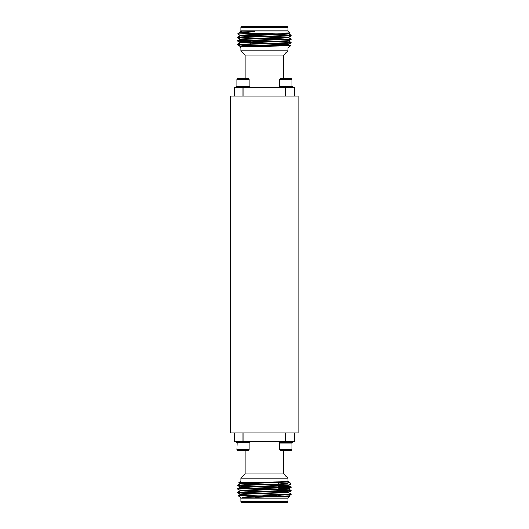 <?xml version="1.0" encoding="UTF-8"?>
<svg xmlns="http://www.w3.org/2000/svg" width="529" height="529" viewBox="0 0 529 529"><rect width="100%" height="100%" fill="white"/><g stroke="black" fill="none" stroke-linecap="round" stroke-linejoin="round"><path stroke-width="0.79" d="M289.105 42.743L291.122 42.988L283.313 43.411L239.723 44.529L237.706 44.767L241.369 45.051L250.303 45.051M288.808 37.599L291.135 38.961L289.105 39.179L291.122 39.424L237.693 41.183L250.303 41.758M250.303 40.614L250.303 40.164L245.516 40.297L237.706 40.72L239.723 40.964M288.808 44.727L290.481 45.706L239.478 46.823L240.682 48.046L288.146 48.046L290.481 45.706L278.525 45.342M289.105 35.615L291.122 35.86L288.808 37.195L286.963 37.4M250.303 38.419L240.007 38.961L250.303 38.419L240.007 38.961L240.007 39.404M288.821 40.74L288.821 41.183L278.525 41.725M241.865 42.743L240.007 42.968L240.007 42.518L247.155 42.075L288.808 40.759L291.122 39.424M291.122 42.988L288.808 44.324L247.155 45.639L240.007 46.083L240.007 46.532L241.112 46.697L239.478 46.823M250.303 40.164L291.135 38.961L291.135 39.404L291.135 38.961M294.342 432.834L294.342 441.384L285.792 441.384L285.792 432.834M243.036 432.834L243.036 441.384L285.792 441.384M243.036 441.384L234.486 441.384L234.486 432.834M236.549 441.384L236.549 442.667L249.529 442.667L249.529 441.384M237.495 450.364L236.88 449.749L249.192 449.749L248.577 450.364L237.495 450.364L236.88 449.749L237.19 442.667L248.888 442.667M279.305 441.384L279.305 442.667L292.286 442.667L292.286 441.384M285.792 442.971L291.948 442.971L291.948 449.749L279.636 449.749L279.636 442.971L285.792 442.971M279.636 449.749L280.251 450.364L291.334 450.364L291.948 449.749M283.656 450.364L283.656 473.905L245.172 473.905L240.893 478.183L287.935 478.183L283.656 473.905M258.489 495.065L238.182 495.541L240.682 498.06L288.146 498.06L289.515 496.665L242.037 497.379C246.99 496.566 265.809 495.818 278.651 495.065L258.489 495.065L291.135 494.053L288.808 492.691M239.723 492.492L237.706 492.248L245.516 491.825L291.135 490.489L288.808 489.133M239.723 488.928L237.706 488.684L245.516 488.26L291.135 486.925L278.525 486.349M239.723 485.364L237.706 485.126L245.516 484.696L290.276 483.949L291.049 483.856L289.747 482.56L286.936 483.268L277.943 483.949M278.651 495.065L291.122 494.516L289.105 494.271M240.027 494.073L237.693 492.717L283.313 491.375L291.122 490.952L289.105 490.707M240.027 490.509L237.693 489.153L283.313 487.817L291.122 487.388L289.105 487.149M240.027 486.945L237.693 485.589L290.276 483.949M238.182 495.541L240.027 494.476L247.155 494.053L288.821 492.717L288.821 492.268L278.525 491.732M240.027 483.38L238.91 482.732L240.682 480.954L288.146 480.954L288.821 482.025L240.027 483.784L237.706 485.126M285.858 481.866L289.747 482.56M250.303 483.083L245.026 482.99M238.91 482.732L288.702 481.635L247.155 482.917L240.007 483.361L240.007 483.804M287.935 501.697L287.075 502.55L241.753 502.55L240.893 501.697L287.935 501.697L287.935 498.06M278.525 482.567L278.525 483.916M278.525 483.949L278.525 484.379M278.525 487.5L278.525 487.943M278.525 491.057L278.525 491.507M278.525 494.622L278.525 495.065M287.935 480.954L287.935 478.183M255.487 497.379L288.821 496.275L288.821 495.832L291.122 494.516M286.963 496.057L278.525 495.739M237.706 492.248L240.027 490.912L288.821 489.153L288.821 488.703L278.525 488.168M250.303 487.91L240.007 487.368L240.007 486.925L288.808 485.166L291.043 483.87M237.706 488.684L240.027 487.348L281.673 486.032L288.821 485.589L288.821 485.139M242.037 497.379L288.808 495.852M240.007 494.496L240.007 494.053L247.155 493.603L288.808 492.287L291.122 490.952M240.007 490.932L240.007 490.489L247.155 490.039L288.808 488.73L291.122 487.388M298.078 96.166L298.078 432.834L230.75 432.834L230.75 96.166L298.078 96.166M298.078 325.454L298.078 222.841M288.808 41.163L291.135 42.518L237.706 44.284L250.303 44.879M240.027 31.852L254.661 31.621L238.513 33.129L237.693 34.061L240.027 35.417M281.673 38.068L278.525 38.161M241.865 39.179L240.027 39.384L237.706 40.72M240.212 96.166L240.966 96.166M234.486 96.166L234.486 87.616L243.036 87.616L243.036 96.166M285.792 96.166L285.792 87.616L243.036 87.616M285.792 87.616L294.342 87.616L294.342 96.166M279.947 86.333L291.644 86.333M279.636 79.251L280.251 78.636L291.334 78.636L291.948 79.251L279.636 79.251L279.636 86.029M292.286 87.616L292.286 86.333L279.305 86.333L279.305 87.616M249.529 87.616L249.529 86.333L236.549 86.333L236.549 87.616M237.19 86.333L248.888 86.333M236.88 79.251L237.495 78.636L248.577 78.636L249.192 79.251L236.88 79.251L236.88 86.029M245.172 55.095L283.656 55.095L287.935 50.817L240.893 50.817L245.172 55.095L245.172 78.636M238.354 33.935L290.084 32.884L288.146 30.94L290.084 32.884L288.808 33.638L247.155 34.947L240.007 35.397L240.007 35.84M291.122 35.86L237.693 37.625L240.027 38.981M288.808 34.041L291.135 35.397L245.516 36.732L237.706 37.156L239.723 37.4M239.875 31.766L240.682 30.94L288.146 30.94M250.303 45.673L241.369 45.051M241.753 26.45L240.893 27.303L241.753 26.45L287.075 26.45L287.935 27.303L240.893 27.303L240.893 30.94M241.7 31.621L240.007 31.833L240.007 32.276M288.808 37.195L240.007 38.961M240.007 46.083L247.407 46.539M254.661 31.621L240.027 32.256L238.513 33.129M288.821 33.611L288.821 34.061L281.673 34.504L240.027 35.82L237.706 37.156M288.821 37.175L288.821 37.625L281.673 38.068L240.027 39.384M288.821 41.183L240.027 42.948L237.706 44.284M288.821 44.304L288.821 44.747L281.673 45.196L240.027 46.506M237.693 37.175L237.693 37.625L237.693 37.175M237.693 40.74L237.693 41.183L237.693 40.74M237.693 44.304L237.693 44.747L237.693 44.304M291.135 35.397L291.135 35.84L291.135 35.397M291.135 42.518L291.135 42.968L291.135 42.518M249.192 449.749L249.192 442.971M245.172 450.364L245.172 473.905M291.135 494.496L291.135 494.053M291.135 490.932L291.135 490.489M291.135 487.368L291.135 486.925M237.693 492.717L237.693 492.268M237.693 489.153L237.693 488.703M237.693 485.589L237.693 485.146M240.893 501.697L240.893 498.06M250.303 484.571L250.303 485.014M250.303 488.135L250.303 488.578M250.303 491.692L250.303 492.142M240.893 480.954L240.893 478.183M291.122 486.905L288.808 485.569M289.68 482.508L288.808 482.005M288.808 496.255L289.515 496.665M291.948 79.251L291.948 86.029M249.192 79.251L249.192 86.029M283.656 78.636L283.656 55.095M240.682 30.94L239.868 31.753M238.453 33.175L237.693 33.935M287.075 26.45L287.935 27.303L287.935 30.94M278.525 43.537L278.525 43.094M278.525 39.979L278.525 39.53M278.525 36.415L278.525 35.965M250.303 44.178L250.303 43.728M250.303 37.05L250.303 36.6M240.893 48.046L240.893 50.817M287.935 48.046L287.935 50.817M237.706 41.202L240.027 42.545M237.706 44.767L240.027 46.102"/></g></svg>
